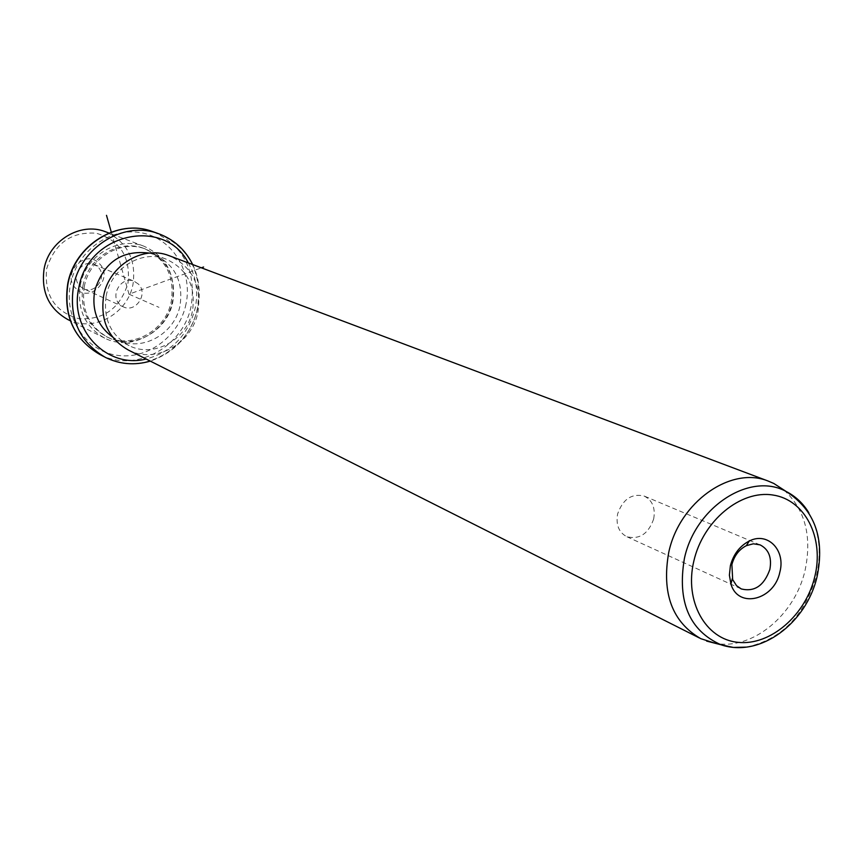 <?xml version="1.0" encoding="UTF-8"?>
<svg xmlns="http://www.w3.org/2000/svg" width="863" height="863" viewBox="0 0 863 863"><rect width="100%" height="100%" fill="white"/><g stroke="black" fill="none" stroke-linecap="round" stroke-linejoin="round"><path stroke-width="0.65" stroke-dasharray="4.32 3.24" d="M138.263 283.981L134.272 281.338C121.769 275.47 109.364 295.2 119.763 304.434L123.377 306.883C135.879 313.161 148.706 293.388 138.263 283.981M83.614 288.738C95.653 294.779 107.918 275.933 97.843 266.915L93.991 264.38C81.963 258.738 70.108 277.53 80.13 286.376L83.614 288.738L123.377 306.883M46.634 268.922C54.574 243.334 71.144 231.435 96.354 233.226C120.194 240.475 130.745 257.088 127.994 283.064C120.313 308.134 103.992 320.022 79.051 318.727C54.952 311.996 44.142 295.394 46.634 268.922M76.171 288.717C60.572 274.65 84.865 248.048 99.169 263.442C114.531 277.487 90.593 303.884 76.171 288.717M67.767 319.504C93.215 332.87 127.821 313.884 132.999 284.283C136.354 259.741 127.422 242.32 106.214 232.018M80.27 285.254C85.459 255.815 118.177 235.977 143.851 246.182C166.516 256.602 176.063 274.898 172.481 301.068C167.012 331.996 131.047 351.964 104.671 338.113C85.038 326.926 76.904 309.299 80.27 285.254M82.924 285.901C87.897 257.638 119.342 238.598 143.981 248.458C165.653 258.469 174.779 276.009 171.349 301.068C166.106 330.691 131.683 349.849 106.397 336.646C87.519 325.923 79.687 309.008 82.924 285.901M84.304 286.538C89.299 258.21 120.788 239.148 145.459 249.019C167.152 259.04 176.289 276.602 172.859 301.705C167.605 331.381 133.129 350.572 107.81 337.347C88.9 326.613 81.068 309.677 84.304 286.538M149.418 253.107L153.787 254.434C174.65 264.121 183.409 281.058 180.087 305.265C175.006 333.905 141.802 352.471 117.411 339.795L112.557 337.023M106.192 295.89C111.111 268.113 141.942 249.396 165.998 259.083C187.077 268.878 195.923 286.041 192.535 310.572C187.357 339.601 153.776 358.447 129.116 345.632C110.626 335.178 102.977 318.598 106.192 295.89M128.501 350.119C155.469 364.294 192.298 343.679 197.961 311.899C201.683 285.556 192.32 266.904 169.86 255.966M784.003 490.087C805.082 509.44 812.126 536.085 805.147 570.044C795.244 614.898 752.309 650.486 715.319 643.313M653.679 518.933C648.393 533.895 639.429 539.807 626.786 536.689C618.825 532.395 615.761 524.833 617.617 513.992C622.795 499.213 631.63 493.226 644.122 496.031C652.396 500.26 655.578 507.886 653.679 518.933M111.284 232.104L129.019 294.197L201.381 267.821M129.019 294.197L158.986 307.347M186.03 303.959C179.558 336.236 147.39 360.249 116.537 355.222C85.599 350.691 63.592 317.411 70.518 284.164C76.98 250.853 110.734 226.753 141.575 232.816C172.524 238.393 192.945 271.769 186.03 303.959M153.441 231.877C183.528 245.987 196.149 270.443 191.306 305.254C183.916 346.969 135.049 373.755 99.633 354.359M158.058 233.517C189.224 247.325 202.374 272.104 197.487 307.854C190.033 349.839 140.885 376.829 105.286 357.336L103.959 356.635M188.339 262.913C196.106 276.71 198.414 291.694 195.265 307.864C188.371 334.866 171.985 351.921 146.138 359.019M808.771 512.665C819.246 530.853 821.824 551.824 816.495 575.589C804.672 615.686 781.339 639.526 746.463 647.11M93.991 264.38L134.272 281.338M143.851 246.182L108.911 233.042M104.671 338.113L70.345 320.799M145.459 249.019L143.981 248.458M107.81 337.347L106.397 336.646M192.697 264.553C199.126 278.274 200.809 292.784 197.767 308.091C191.198 334.639 175.372 352.32 150.291 361.112M165.998 259.083L153.787 254.434M129.116 345.632L117.411 339.795M700.767 638.663L699.321 637.93M740.875 588.76L626.786 536.689M760.066 544.866L644.122 496.031"/><path stroke-width="1.29" d="M106.214 232.018L105.221 231.651C80.442 221.813 49.018 240.691 44.11 268.835C40.949 291.834 48.835 308.717 67.767 319.504L70.345 320.799M112.557 337.023C97.573 325.912 91.618 310.464 94.693 290.68C103.646 262.244 121.888 249.72 149.418 253.107M169.86 255.966L168.803 255.567C142.557 245.124 109.008 265.588 103.636 295.869C100.14 320.594 108.425 338.684 128.501 350.119L699.321 637.93M715.319 643.313L700.767 638.663C672.212 622.094 661.533 593.356 668.728 552.46C679.257 502.19 730.702 465.891 767.973 480.971L773.809 483.463L784.003 490.087M730.378 565.75C733.453 554.229 739.753 545.988 749.278 541.025C767.671 531.435 785.815 550.184 779.872 572.061C774.402 600.022 738.189 609.235 730.939 584.046L729.397 575.211L730.378 565.75M731.889 564.585L732.676 579.612L736.517 585.643L741.274 588.944C754.564 592.147 764.089 585.643 769.861 569.44C771.997 557.509 768.739 549.31 760.066 544.866L753.367 543.798L746.344 545.664C739.052 549.461 734.23 555.772 731.889 564.585M201.381 267.821L203.592 267.012M111.284 232.104L106.494 215.34M103.959 356.635L99.633 354.359C74.035 339.256 63.463 315.847 67.929 284.121C74.801 245.027 117.886 218.501 152.05 231.381L153.441 231.877M150.291 361.112C134.671 365.642 119.666 364.38 105.286 357.336C79.536 342.147 68.921 318.587 73.431 286.645C80.367 247.293 123.711 220.561 158.058 233.517L152.05 231.381C117.497 218.436 74.574 245.049 67.724 283.916M146.138 359.019C107.239 369.116 69.029 329.946 78.803 287.962C87.648 232.87 164.574 216.527 188.339 262.913M746.463 647.11L733.388 647.433L720.918 644.747C689.354 630.551 677.175 601.867 684.359 558.695C695.125 506.883 750.13 471.457 786.215 491.522C795.492 496.225 803 503.269 808.771 512.665M693.83 561.09C702.957 520.874 740.53 489.828 772.773 495.006C805.168 499.601 824.338 537.876 814.823 576.516C805.772 615.222 770.249 645.999 737.919 642.331C705.449 639.246 684.219 601.241 693.83 561.09M108.911 233.042L105.221 231.651M99.633 354.359C73.851 339.073 63.215 315.61 67.713 283.981M192.697 264.553C185.189 249.504 173.646 239.159 158.058 233.517M767.973 480.971L168.803 255.567M706.624 641.09L720.918 644.747C760.519 658.286 806.581 622.773 817.088 576.603C824.985 538.285 814.694 509.925 786.215 491.522L773.809 483.463M732.309 578.598L730.939 584.046M746.344 545.664L749.278 541.025"/></g></svg>
